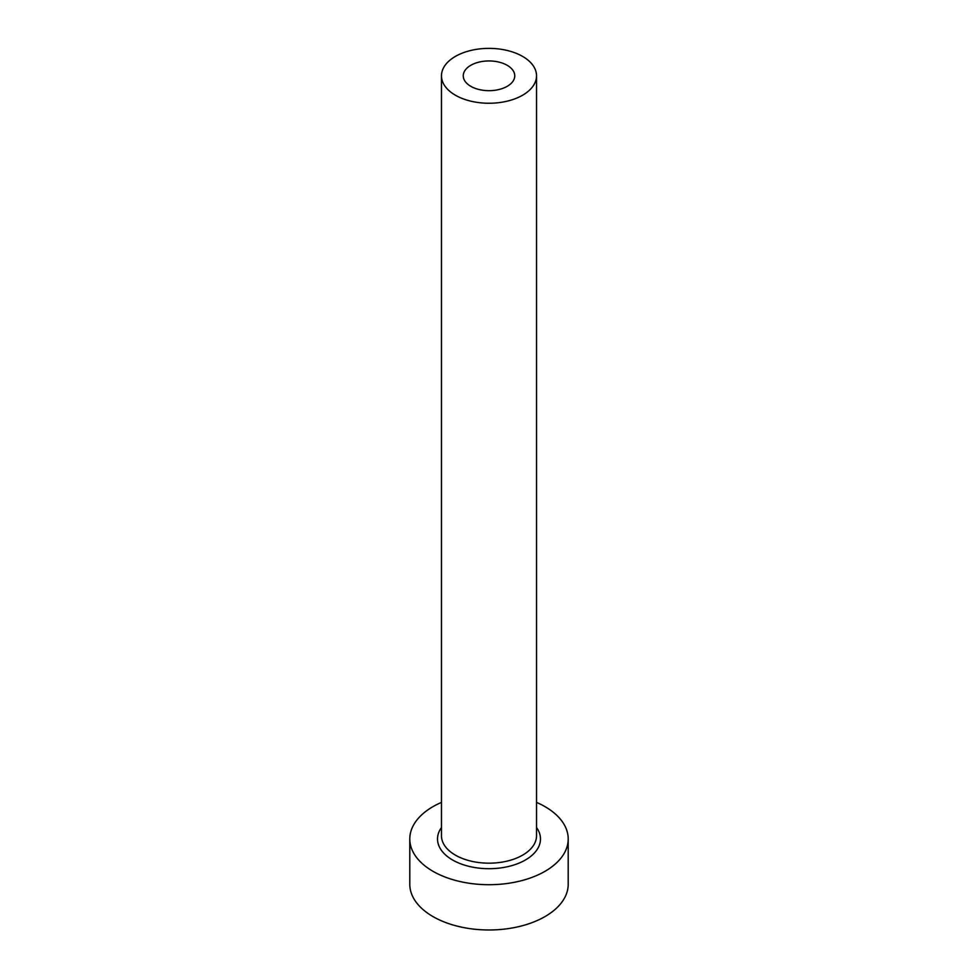 <?xml version="1.0" encoding="UTF-8"?>
<svg xmlns="http://www.w3.org/2000/svg" width="978" height="978" viewBox="0 0 978 978"><rect width="100%" height="100%" fill="white"/><g stroke="black" fill="none" stroke-linecap="round" stroke-linejoin="round"><path stroke-width="1.47" d="M507.203 65.306A25.746 14.866 0 0 0 479.147 62.079A25.746 14.866 0 0 0 463.254 75.807A25.746 14.866 0 0 0 470.797 86.321A25.746 14.866 0 0 0 498.853 89.548A25.746 14.866 0 0 0 514.746 75.807A25.746 14.866 0 0 0 507.203 65.306M455.393 95.208A47.531 27.433 0 0 0 507.191 101.162A47.531 27.433 0 0 0 536.531 75.807A47.531 27.433 0 0 0 522.607 56.406A47.531 27.433 0 0 0 470.809 50.465A47.531 27.433 0 0 0 441.469 75.807A47.531 27.433 0 0 0 455.393 95.208M441.469 802.388A79.206 45.734 0 0 0 409.794 838.977A79.206 45.734 0 0 0 432.985 871.312A79.206 45.734 0 0 0 519.318 881.227A79.206 45.734 0 0 0 568.206 838.977A79.206 45.734 0 0 0 545.015 806.642A79.206 45.734 0 0 0 536.531 802.388M409.794 838.977L409.794 884.246A79.206 45.734 0 0 0 432.985 916.582A79.206 45.734 0 0 0 519.318 926.496A79.206 45.734 0 0 0 568.206 884.246L568.206 838.977M536.531 827.547A51.492 29.731 180 0 1 517.643 863.672A51.492 29.731 180 0 1 452.594 859.992A51.492 29.731 180 0 1 441.469 827.547M441.469 75.807L441.469 835.738A47.531 27.433 0 0 0 455.393 855.139A47.531 27.433 0 0 0 507.191 861.092A47.531 27.433 0 0 0 536.531 835.738L536.531 75.807"/></g></svg>
